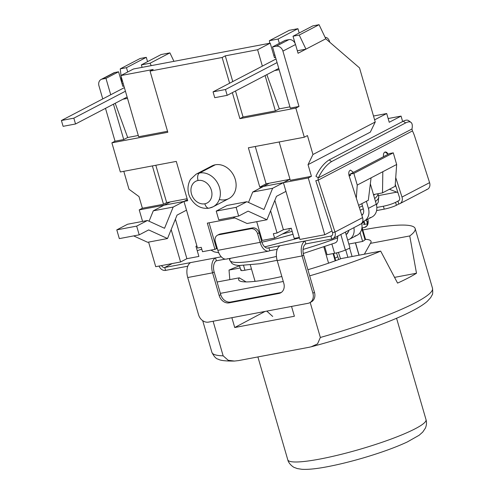 <?xml version="1.0" encoding="UTF-8"?>
<svg xmlns="http://www.w3.org/2000/svg" width="494" height="494" viewBox="0 0 494 494"><rect width="100%" height="100%" fill="white"/><g stroke="black" fill="none" stroke-linecap="round" stroke-linejoin="round"><path stroke-width="0.74" d="M377.922 193.734A88.827 12.362 163.8 0 1 374.637 198.576A88.827 12.362 -16.2 0 0 377.922 193.734M377.929 193.734L378.731 196.495A88.827 12.362 163.8 0 1 375.483 201.49A88.827 12.362 -16.2 0 0 378.731 196.495L378.287 202.12L376.471 204.948M354.92 236.002A12.251 9.973 -117.6 0 0 361.707 223.381A12.251 9.973 62.4 0 1 357.205 235.212L349.32 239.324A12.251 9.973 -117.6 0 0 353.865 227.678A12.251 9.973 -117.6 0 1 347.665 239.973A12.251 9.973 -117.6 0 0 349.32 239.324M369.728 217.78A12.251 9.973 -117.6 0 0 376.286 204.25L370.346 183.811L376.286 204.25A12.251 9.973 62.4 0 1 372.013 216.989L364.127 221.108A12.251 9.973 -117.6 0 0 368.401 208.369L366.35 201.305L368.401 208.369L376.286 204.25L368.401 208.369A12.251 9.973 -117.6 0 1 362.923 221.615A12.251 9.973 -117.6 0 0 364.127 221.108M362.269 214.964L361.799 215.211L362.269 214.964M216.144 248.723A88.827 12.362 -16.2 0 0 217.391 248.748A88.827 12.362 163.8 0 1 216.144 248.723M261.894 242.196A88.827 12.362 -16.2 0 0 293.004 234.261A88.827 12.362 163.8 0 1 261.894 242.196M360.219 210.29A88.827 12.362 -16.2 0 0 363.281 208.801A88.827 12.362 163.8 0 1 360.219 210.29M347.121 233.89L348.412 231.816A6.126 4.989 -117.6 0 0 348.844 230.297A6.126 4.989 62.4 0 1 348.412 231.816L346.621 234.051M361.799 203.682L363.43 209.308A6.126 4.989 62.4 0 1 361.843 215.335A6.126 4.989 -117.6 0 0 363.43 209.308L361.799 203.682M347.035 231.241A66.622 9.269 -16.2 0 0 348.832 230.402A66.622 9.269 163.8 0 1 347.035 231.241M334.988 258.201L337.791 256.738L334.988 258.201M125.433 91.223L73.841 118.159L75.533 123.982L127.125 97.052L75.533 123.982L63.102 126.328L75.533 123.982L73.841 118.159L61.41 120.505L63.102 126.328L61.41 120.505L124.389 87.629L61.41 120.505L73.841 118.159L125.433 91.223M364.794 238.948A9.188 1.278 163.8 0 1 365.041 239.806L361.812 228.691L365.041 239.806A66.622 9.269 163.8 0 1 362.621 241.443L348.844 244.042L362.621 241.443L360.083 232.717L362.621 241.443A66.622 9.269 163.8 0 0 365.041 239.806A9.188 1.278 163.8 0 0 365.474 239.22L362.003 227.277M338.396 252.415L340.57 258.844L338.396 252.415M347.881 257.312L345.732 249.921L347.881 257.312M358.996 255.213L355.39 242.807L358.996 255.213M349.666 248.179L352.086 256.516L349.666 248.179M239.485 265.593L240.856 270.323A9.188 1.278 163.8 0 0 244.95 270.23L243.61 265.611L244.95 270.23L251.477 268.995L244.95 270.23A9.188 1.278 163.8 0 1 241.288 269.736M350.005 248.025L345.38 232.106L350.005 248.025A66.622 9.269 163.8 0 1 345.368 250.075A9.188 1.278 163.8 0 1 334.574 253.305L327.053 254.725L324.719 246.691L327.053 254.725L334.574 253.305L331.906 244.129L334.574 253.305A9.188 1.278 163.8 0 0 345.368 250.075L340.835 234.477L345.368 250.075A66.622 9.269 163.8 0 0 350.005 248.025M335.185 260.844L333.079 253.589L335.185 260.844M323.866 246.981L328.572 263.166L323.866 246.981M337.766 236.583L338.242 235.836L337.766 236.583M272.707 316.45L266.791 311.109M325.367 37.47A6.126 3.452 79.3 0 1 329.659 41.842L329.77 42.237L329.659 41.842A6.126 3.452 79.3 0 0 325.176 37.519A6.126 3.452 79.3 0 1 325.367 37.47L325.169 37.507M277.072 62.584L225.48 89.513L227.172 95.342L278.764 68.413L227.172 95.342L214.742 97.689L227.172 95.342L225.48 89.513L213.05 91.865L214.742 97.689L213.05 91.865L276.029 58.99L213.05 91.865L225.48 89.513L277.072 62.584M282.321 234.051A88.827 12.362 -16.2 0 0 292.158 231.346A88.827 12.362 163.8 0 1 282.321 234.051M359.292 207.418A88.827 12.362 -16.2 0 0 362.435 205.887A88.827 12.362 163.8 0 1 359.292 207.418M285.946 191.388L276.486 196.322L266.951 219.75L248.112 211.136L238.651 216.076L218.762 219.83L238.651 216.076L248.112 211.136L266.951 219.75L247.068 223.504L266.951 219.75L276.486 196.322L285.946 191.388L283.408 182.644L263.524 186.405L265.099 185.577L252.73 192.036L248.501 202.435L252.73 192.036L269.347 183.2L263.524 186.405L259.795 187.109L248.371 147.786L304.304 137.221L295.838 108.093L239.905 118.659L232.347 92.637L239.905 118.659L243.06 117.01L275.38 110.909L279.32 108.853L266.834 74.637L279.32 108.853L289.935 106.846L279.32 108.853L275.38 110.909L265.105 75.539L275.38 110.909L243.06 117.01L235.502 90.995L243.06 117.01L239.905 118.659L295.838 108.093L304.304 137.221L307.453 135.578L312.955 154.511L375.236 121.999L359.515 67.888L325.781 38.791L298.067 53.259L295.529 44.522L282.914 51.104L298.994 106.451L295.838 108.093L298.994 106.451L282.914 51.104A6.126 4.989 -117.6 0 0 276.251 46.22L272.521 46.924L290.293 108.093L298.994 106.451L290.293 108.093L272.521 46.924L285.137 40.341L272.521 46.924L276.251 46.22L288.867 39.637A6.126 4.989 62.4 0 1 295.529 44.522L282.914 51.104A6.126 4.989 -117.6 0 0 276.251 46.22L288.867 39.637L285.137 40.341L288.867 39.637A6.126 4.989 -117.6 0 1 295.529 44.522L298.067 53.259L325.781 38.791L319.062 24.7L299.234 35.049L305.953 49.147L299.234 35.049L293.022 36.223L295.109 43.41L293.022 36.223L312.85 25.873L293.022 36.223L299.234 35.049L319.062 24.7L312.85 25.873L319.062 24.7L325.781 38.791L359.515 67.888L375.236 121.999L312.955 154.511L308.04 164.656L370.315 132.145L375.236 121.999L370.315 132.145L308.04 164.656L312.955 154.511L307.453 135.578L304.304 137.221L248.371 147.786L259.795 187.109L266.099 183.817L269.347 183.2L263.524 186.405L259.795 187.109L266.099 183.817L269.347 183.2L263.524 186.405L283.408 182.644L285.946 191.388M233.1 217.125L247.068 223.504L233.1 217.125M227.012 205.461L216.224 211.092L218.762 219.83L216.224 211.092L227.012 205.461L246.901 201.706L236.107 207.338L238.651 216.076L236.107 207.338L216.224 211.092L236.107 207.338L246.901 201.706L227.012 205.461M289.719 179.353L272.62 188.282L263.975 209.512L246.901 201.706L263.975 209.512L272.62 188.282L252.73 192.036L272.62 188.282L289.719 179.353L283.408 182.644L299.914 239.448L324.768 234.749L308.268 177.951L283.408 182.644L289.719 179.353L283.408 182.644L299.914 239.448L324.768 234.749L332.005 230.97L324.768 234.749L308.268 177.951L283.408 182.644L290.003 179.303L269.347 183.2L289.719 179.353M184.818 200.984L183.972 201.429L187.701 200.725L176.278 161.402L120.345 171.968L111.885 142.84L115.034 141.191L105.494 108.34L115.034 141.191L111.885 142.84L167.818 132.275L150.046 71.105L153.196 69.463L150.046 71.105L222.139 57.489L225.289 55.847L232.767 81.572L225.289 55.847L257.609 49.74L262.363 66.122L257.609 49.74L270.218 43.157L133.497 68.981L270.218 43.157L274.454 57.724L275.498 57.174L274.454 57.724L270.218 43.157L257.609 49.74L225.289 55.847L222.139 57.489L229.611 83.22L222.139 57.489L150.046 71.105L167.818 132.275L111.885 142.84L120.345 171.968L176.278 161.402L187.701 200.725L183.972 201.429L187.393 199.656L173.184 207.06L164.539 228.29L147.465 220.485L136.671 226.116L116.788 229.877L119.326 238.614L139.209 234.854L119.326 238.614L116.788 229.877L127.576 224.239L116.788 229.877L136.671 226.116L139.209 234.854L136.671 226.116L147.465 220.485L127.576 224.239L147.465 220.485L164.539 228.29L173.184 207.06L153.294 210.815L149.065 221.213L153.294 210.815L173.184 207.06L185.553 200.607L183.972 201.429L186.51 210.166L177.05 215.106L186.51 210.166L183.972 201.429L164.088 205.183L170.393 201.892L153.294 210.815L170.393 201.892L164.088 205.183L139.228 209.882L142.575 221.411L139.228 209.882L142.383 208.233L139.228 209.882L183.972 201.429L197.514 248.031L201.243 247.327L197.514 248.031L183.972 201.429L187.393 199.65M133.664 235.904L147.626 242.288L167.515 238.534L177.05 215.106L167.515 238.534L147.626 242.288L133.664 235.904M148.669 229.92L139.209 234.854L148.669 229.92L167.515 238.534L148.669 229.92M426.371 189.628A6.126 4.989 -117.6 0 0 429.589 182.657L401.999 197.063A6.126 4.989 -117.6 0 1 398.781 204.028L396.416 205.263L398.781 204.028L397.936 201.12A3.063 2.495 -117.6 0 0 398.51 200.922A3.063 2.495 -117.6 0 0 399.547 197.631L395.262 184.336L399.547 197.631A3.063 2.495 62.4 0 1 397.936 201.12L398.781 204.028A6.126 4.989 -117.6 0 0 399.924 203.633A6.126 4.989 -117.6 0 0 401.999 197.063L395.737 177.618L401.999 197.063L429.589 182.657L414.725 136.523A24.533 13.943 76.9 0 0 412.459 130.929L318.26 180.1L315.802 180.668L332.536 232.612A3.063 2.495 62.4 0 1 330.924 236.095L331.987 235.539L330.924 236.095L267.242 248.124L268.958 247.803L269.804 250.711L277.276 249.303L269.804 250.711L268.958 247.803A9.188 5.181 -100.7 0 1 261.684 241.529L260.11 242.356A12.251 6.91 79.3 0 0 269.804 250.711A12.251 6.91 79.3 0 1 268.693 251.1A12.251 6.91 79.3 0 1 260.11 242.356L257.572 233.613A6.126 4.989 -117.6 0 0 250.909 228.728L218.589 234.835A6.126 4.989 -117.6 0 0 215.31 241.597L217.848 250.335L260.11 242.356L261.684 241.529L259.146 232.791L257.572 233.613L260.11 242.356L217.848 250.335A12.251 6.91 79.3 0 0 227.543 258.695M409.532 121.857A24.502 7.774 124.4 0 0 403.289 121.191L329.189 159.877C324.083 163.1 319.661 168.559 315.919 176.241L318.315 177.883L315.919 176.241C319.661 168.565 324.089 163.106 329.189 159.877L331.542 161.606C326.472 164.811 322.063 170.239 318.315 177.883L411.971 128.996A24.502 7.774 124.4 0 0 405.648 122.92L331.542 161.606C326.472 164.817 322.063 170.239 318.321 177.883A3.063 2.495 62.4 0 0 318.26 180.1L334.988 232.038L318.26 180.1L412.459 130.929L411.971 128.996L318.315 177.883A3.063 2.495 -117.6 0 0 318.26 180.1L315.802 180.668L332.536 232.612A3.063 2.495 -117.6 0 1 331.499 235.897A3.063 2.495 -117.6 0 1 330.924 236.095L331.77 239.01L330.924 236.095L305.002 240.992A12.251 6.91 79.3 0 0 302.081 255.935L277.22 260.628L283.809 283.315A9.188 7.484 62.4 0 1 278.894 293.461L229.173 302.853A9.188 7.484 62.4 0 1 219.175 295.523L212.587 272.836L214.161 272.015A9.188 5.181 -100.7 0 1 216.353 260.807L225.252 259.128L216.353 260.807L215.508 257.893L221.269 256.806L164.724 267.489L172.252 263.555L164.724 267.489L165.57 270.397L187.782 266.204L165.57 270.397L164.724 267.489A3.063 2.495 62.4 0 1 161.587 265.568A3.063 2.495 -117.6 0 0 164.724 267.489L215.508 257.893A12.251 6.91 79.3 0 0 212.587 272.836L187.726 277.535L198.551 314.777A9.188 7.484 -117.6 0 0 208.542 322.107L307.984 303.328A9.188 7.484 -117.6 0 0 312.9 293.183L314.48 292.362L303.656 255.114A9.188 5.181 -100.7 0 1 305.848 243.906L331.77 239.01L305.848 243.906L305.002 240.992L305.848 243.906A9.188 5.181 79.3 0 0 303.656 255.114L302.081 255.935L303.656 255.114L314.48 292.362A9.188 7.484 62.4 0 1 311.269 301.914L309.695 302.736A9.188 7.484 -117.6 0 0 312.9 293.183L302.081 255.935L312.9 293.183L314.48 292.362A9.188 7.484 -117.6 0 1 310.454 302.266M197.242 250.724A9.188 1.278 163.8 0 1 201.787 249.211A9.188 1.278 -16.2 0 0 197.242 250.724M335.265 242.869L336.525 242.017L337.334 240.702L337.76 236.083L337.328 240.72L336.494 242.048L335.198 242.9M230.358 258.343A71.982 10.016 -16.2 0 0 229.815 260.289A71.982 10.016 -16.2 0 0 276.442 256.46A71.982 10.016 163.8 0 1 229.815 260.289L231.908 263.376L232.946 264.068L234.996 264.908L238.756 265.544L260.159 263.716L277.128 260.313M303.075 249.433A71.982 10.016 -16.2 0 0 337.785 237.781A71.982 10.016 163.8 0 1 303.075 249.433M362.51 221.954A9.188 1.278 163.8 0 1 361.731 223.368L361.731 223.368A9.188 1.278 163.8 0 0 363.096 222.214L362.775 221.114M332.913 238.614A6.126 4.989 -117.6 0 1 331.77 239.01A6.126 4.989 -117.6 0 0 334.988 232.038L332.536 232.612L334.988 232.038L362.584 217.638L349.116 175.845L362.584 217.638A6.126 4.989 62.4 0 1 360.509 224.208L332.913 238.614A6.126 4.989 -117.6 0 0 334.988 232.038L362.584 217.638A6.126 4.989 -117.6 0 1 359.366 224.603M383.542 156.672A4.594 2.612 -103.1 0 1 384.77 152.158A4.594 2.612 -103.1 0 1 388.136 154.276L385.19 152.01C383.764 152.523 383.214 154.072 383.542 156.672M329.189 159.877L331.542 161.606L405.648 122.92L403.289 121.191L329.189 159.877M399.924 203.633L427.514 189.233A6.126 4.989 62.4 0 0 429.589 182.657L414.725 136.523A24.533 13.943 76.9 0 0 412.459 130.929L411.971 128.996C412.638 125.618 412.299 123.407 410.959 122.364C409.767 121.53 408.001 121.715 405.648 122.92L403.289 121.191C405.642 119.986 407.408 119.801 408.6 120.635M353.451 172.381L350.505 170.121C348.826 170.85 348.369 172.758 349.116 175.845L350.549 175.574L349.116 175.845M218.28 234.903A6.126 4.989 -117.6 0 1 220.17 234.008L218.589 234.835A6.126 4.989 -117.6 0 0 217.446 235.23L219.027 234.403A6.126 4.989 62.4 0 1 220.17 234.008L218.589 234.835L250.909 228.728L252.483 227.907L220.17 234.008L252.483 227.907L250.909 228.728A6.126 4.989 -117.6 0 1 257.572 233.613L259.146 232.791A6.126 4.989 -117.6 0 0 252.483 227.907A6.126 4.989 62.4 0 1 259.146 232.791L261.684 241.529A9.188 5.181 79.3 0 0 268.125 248.093A9.188 5.181 79.3 0 0 268.958 247.803L305.002 240.992A12.251 6.91 79.3 0 0 302.081 255.935L277.22 260.628A12.251 6.91 -100.7 0 1 280.141 245.685A12.251 6.91 79.3 0 0 277.22 260.628L283.809 283.315A9.188 7.484 -117.6 0 1 280.604 292.868A9.188 7.484 -117.6 0 1 278.894 293.461L280.469 292.639A9.188 7.484 62.4 0 0 281.364 292.399A9.188 7.484 62.4 0 1 280.469 292.639L230.747 302.025L280.469 292.639L278.894 293.461L229.173 302.853L230.747 302.025A9.188 7.484 62.4 0 1 220.756 294.696L219.175 295.523A9.188 7.484 -117.6 0 0 229.173 302.853L230.747 302.025A9.188 7.484 62.4 0 1 220.756 294.696L214.161 272.015L212.587 272.836L219.175 295.523L220.756 294.696L214.161 272.015A9.188 5.181 79.3 0 1 216.353 260.807L215.508 257.893A12.251 6.91 79.3 0 0 212.587 272.836L187.726 277.535A12.251 6.91 -100.7 0 1 190.647 262.592A12.251 6.91 79.3 0 0 187.726 277.535L198.551 314.777A9.188 7.484 -117.6 0 0 208.542 322.107L307.984 303.328A9.188 7.484 -117.6 0 0 309.695 302.736M268.693 251.1L226.431 259.084A12.251 6.91 -100.7 0 1 217.848 250.335L215.31 241.597A6.126 4.989 -117.6 0 1 217.446 235.23M159.08 266.044A6.126 4.989 -117.6 0 0 165.57 270.397A6.126 4.989 -117.6 0 1 159.08 266.044M378.472 195.599L396.793 192.141L378.472 195.599M398.998 200.564L395.571 202.349A9.188 1.278 163.8 0 1 383.381 206.226L376.829 207.468L383.381 206.226A9.188 1.278 -16.2 0 0 395.571 202.349L396.416 205.263A9.188 1.278 163.8 0 1 384.227 209.141L376.595 210.586L384.227 209.141L383.381 206.226L384.227 209.141A9.188 1.278 163.8 0 0 396.416 205.263L395.571 202.349L398.998 200.564M364.553 222.905L363.936 221.201L364.553 222.905L363.664 224.529L364.436 224.035L364.553 222.905M362.954 221.732A67.388 9.38 163.8 0 1 363.664 224.529L367.536 223.794L367.27 222.386A71.982 10.016 -16.2 0 0 368.055 220.126A71.982 10.016 163.8 0 1 367.27 222.386L366.369 219.935L367.536 223.794L366.814 225.986L364.51 227.444C366.35 226.987 367.357 225.77 367.536 223.794L363.664 224.529A67.388 9.38 163.8 0 0 362.954 221.732M362.176 227.882L364.51 227.444L362.176 227.882M388.154 118.535L401.06 116.096L389.235 122.271L386.697 113.534L374.606 119.844L386.697 113.534L373.501 116.022L386.697 113.534L389.235 122.271L401.06 116.096L388.154 118.535M150.077 63.22L151.226 65.634L150.077 63.22L141.377 64.868L142.099 67.357L141.377 64.868L161.211 54.513L169.911 52.87L150.077 63.22L141.377 64.868L161.211 54.513L169.911 52.87L150.077 63.22M173.944 61.342L169.911 52.87L173.944 61.342M138.993 196.581L142.383 208.233L163.508 204.244L152.374 165.916L163.508 204.244L166.663 202.596L155.82 165.268L166.663 202.596L170.393 201.892L164.088 205.183L170.393 201.892L187.121 198.73L166.663 202.596L163.508 204.244L142.383 208.233L138.993 196.581L128.996 189.251L138.993 196.581M148.589 242.103L155.727 266.68L180.588 261.981L186.893 258.689L175.407 219.151L186.893 258.689L180.588 261.981L171.165 229.562L180.588 261.981L155.727 266.68L148.589 242.103M123.79 171.313L128.996 189.251L123.79 171.313M198.897 256.423L186.893 258.689L198.897 256.423L195.933 246.228L198.897 256.423M196.933 246.037L195.933 246.228L196.933 246.037M289.916 230.087L274.602 238.077L262.172 240.43L274.602 238.077L273.336 233.711L277.06 233.007L270.607 210.777L277.06 233.007L273.336 233.711L274.602 238.077L289.916 230.087M262.03 239.93L261.264 240.072L262.03 239.93M217.28 248.383L214.939 249.347L202.509 251.699L214.939 249.347L207.326 223.134L234.866 217.934L207.326 223.134L214.939 249.347L216.52 248.525L209.048 222.806L216.52 248.525L217.28 248.383M201.243 247.327L202.509 251.699L201.243 247.327M256.726 221.683L262.172 240.43L256.726 221.683M208.925 168.108A18.377 14.962 62.4 0 1 215.285 164.786A18.377 14.962 62.4 0 1 235.984 182.928A18.377 14.962 62.4 0 1 219.317 199.483M288.644 229.074L288.545 228.734L288.644 229.074A88.062 12.257 -16.2 0 0 291.281 228.333A88.062 12.257 163.8 0 1 288.644 229.074M395.78 185.942L382.51 192.87L373.476 194.574L382.51 192.87L382.819 171.714L357.242 185.065L353.858 173.413L350.129 174.116L350.549 175.574L350.129 174.116L389.544 153.541L350.129 174.116L353.858 173.413L357.242 185.065L396.657 164.49L393.273 152.837L353.858 173.413L393.273 152.837L389.544 153.541L393.273 152.837L396.657 164.49L382.819 171.714L382.51 192.87L395.78 185.942M368.32 200.274L358.619 205.337L368.32 200.274L371.08 177.84L368.32 200.274M291.256 228.228L283.371 229.716L277.06 233.007L283.371 229.716L291.256 228.228L294.214 238.423L299.333 237.453L294.214 238.423L291.256 228.228M374.736 194.34A88.062 12.257 163.8 0 1 373.692 195.321A88.062 12.257 -16.2 0 0 374.736 194.34M397.917 192.58L389.408 189.27L397.917 192.58M274.843 200.366L283.371 229.716L274.843 200.366M255.256 146.483L266.099 183.817L255.256 146.483M402.641 121.53L401.06 116.096L402.641 121.53M98.961 85.851L102.758 98.924L98.961 85.851A6.126 4.989 -117.6 0 1 102.239 79.083L114.849 72.501L118.579 71.797L105.963 78.379L110.724 94.762L105.963 78.379L102.239 79.083A6.126 4.989 -117.6 0 0 101.097 79.478A6.126 4.989 -117.6 0 0 98.961 85.851M140.08 58.508L120.246 68.857L121.018 75.496L120.246 68.857L140.08 58.508L146.292 57.329L126.464 67.684L120.246 68.857L126.464 67.684L127.718 71.994L126.464 67.684L146.292 57.329L140.08 58.508M121.123 76.397L121.925 83.319L121.123 76.397M147.545 61.645L146.292 57.329L147.545 61.645M101.097 79.478L113.706 72.896A6.126 4.989 62.4 0 1 114.849 72.501L118.579 71.797L122.808 86.364L123.858 85.814L122.808 86.364L118.579 71.797L105.963 78.379L102.239 79.083L114.849 72.501A6.126 4.989 -117.6 0 0 112.731 73.606M113.459 104.185L123.735 139.549L127.68 137.493L115.195 103.277L127.68 137.493L138.289 135.486L127.68 137.493L123.735 139.549L113.459 104.185M127.508 98.368L122.95 99.232L127.508 98.368M138.653 136.733L167.528 131.281L138.653 136.733L120.882 75.563L138.653 136.733M115.034 141.191L123.735 139.549L115.034 141.191M122.086 83.869L123.234 83.653L122.086 83.869M153.196 69.463L120.882 75.563L133.497 68.981L120.882 75.563L153.196 69.463M299.185 33.005L297.931 28.689L278.103 39.045L279.357 43.355L278.103 39.045L269.403 40.687L269.699 43.256L269.403 40.687L289.231 30.332L269.403 40.687L278.103 39.045L297.931 28.689L289.231 30.332L297.931 28.689L299.185 33.005M279.147 69.728L274.59 70.586L279.147 69.728M273.725 55.229L274.874 55.013L273.725 55.229M279.159 141.969L290.293 180.298L311.424 176.309L308.04 164.656L311.424 176.309L308.268 177.951L311.424 176.309L290.293 180.298L279.159 141.969M348.937 175.172L350.24 174.493L348.937 175.172M356.316 198.193L357.242 185.065L356.316 198.193M395.126 186.287L396.657 164.49L395.126 186.287M297.345 50.771L305.953 49.147L297.345 50.771M199.52 173.017A18.377 14.962 -117.6 0 0 196.093 174.203A18.377 14.962 62.4 0 1 199.52 173.017L215.285 164.786L199.52 173.017A18.377 14.962 62.4 0 1 218.793 185.59A18.377 14.962 62.4 0 1 213.099 206.788A18.377 14.962 -117.6 0 0 218.793 185.59A18.377 14.962 -117.6 0 0 199.52 173.017A6.126 3.452 79.3 0 0 198.057 180.489A6.126 3.452 -100.7 0 1 199.52 173.017M209.116 208.165C201.317 209.178 195.068 205.8 190.369 198.032C188.307 194.667 186.219 186.886 190.48 179.427L196.093 174.203L211.858 165.972A18.377 14.962 62.4 0 1 215.285 164.786A18.377 14.962 62.4 0 1 234.557 177.358A18.377 14.962 62.4 0 1 228.87 198.557L213.099 206.788A18.377 14.962 -117.6 0 1 209.672 207.974A6.126 3.452 79.3 0 1 209.116 208.165A6.126 3.452 -100.7 0 1 204.831 203.794A12.251 9.973 -117.6 0 0 211.389 190.264A12.251 9.973 -117.6 0 0 198.057 180.489A12.251 9.973 -117.6 0 0 194.525 199.595A12.251 9.973 -117.6 0 0 211.747 196.34A12.251 9.973 -117.6 0 0 198.057 180.489A12.251 9.973 -117.6 0 0 191.499 194.019A12.251 9.973 -117.6 0 0 204.831 203.794A6.126 3.452 79.3 0 0 209.116 208.165L213.099 206.788M310.189 302.476L320.353 337.464L317.525 343.898L311.195 346.788L309.108 347.27L238.621 360.583L234.465 361.052L228.197 360.274L223.146 355.822L213.105 321.248M220.367 293.362L283.278 281.481M231.877 317.704L234.73 327.522L294.387 316.253L291.54 306.434M229.815 279.61L229.025 270.076A114.861 15.987 163.8 0 1 239.534 265.766M362.781 229.963A114.861 15.987 163.8 0 1 415.158 228.549A114.861 15.987 163.8 0 1 409.748 235.947L416.491 273.231A114.861 15.987 163.8 0 1 397.571 283.105L380.689 251.113A114.861 15.987 163.8 0 1 309.676 275.843M380.689 251.113L341.354 258.541A68.919 9.59 -16.2 0 1 307.898 269.699M246.086 281.913L239.3 277.819A68.919 9.59 -16.2 0 0 239.707 280.925A68.919 9.59 -16.2 0 0 281.833 276.504M239.3 277.819L217.07 282.018M234.73 327.522L265.031 311.442M416.491 273.231L394.601 277.362M364.368 254.2L370.414 243.375A68.919 9.59 -16.2 0 0 370.759 242.857A68.919 9.59 -16.2 0 0 365.467 239.331M370.414 243.375L409.748 235.947M229.025 270.076L240.177 267.97M223.146 355.822A114.861 15.987 163.8 0 1 211.901 352.352C214.063 356.668 216.211 358.953 218.354 359.212C220.126 360.515 225.499 361.133 234.465 361.065M415.158 228.549L432.503 288.261A114.861 15.987 163.8 0 1 320.353 337.464M319.846 459.068A71.982 10.016 163.8 0 1 287.78 459.809C288.836 464.434 294.325 467.762 294.473 467.528L297.295 468.565L301.896 469.3C308.046 469.664 316.537 468.806 327.355 466.725C338.143 464.669 349.82 461.822 362.386 458.179C380.368 452.912 395.324 447.515 407.254 441.982L419.134 435.263L422.728 432.083L425.322 428.236C426.6 425.402 426.835 422.537 426.019 419.647A71.982 10.016 163.8 0 1 391.452 438.931A71.982 10.016 163.8 0 1 319.846 459.068M362.806 214.328L361.701 214.896M299.457 237.886L264.747 246.883M218.731 252.78L214.168 251.847L210.901 250.112M346.041 234.391L347.109 233.897M361.843 224.078L362.361 223.01M359.107 255.188L355.501 242.782M338.736 259.535L336.488 252.897M333.617 253.484L335.698 260.659M255.065 281.339L250.347 265.099M303.279 253.496L335.117 242.924M229.302 258.541L229.815 260.289M408.692 120.703L411.051 122.432M367.783 219.2L368.055 220.126C368.394 222.893 367.987 224.826 366.844 225.937M432.503 288.261C432.892 292.411 432.75 294.659 432.089 295.011L430.719 297.542L427.273 301.346C423.63 304.532 418.208 307.941 411.002 311.566C389.291 322.668 349.388 336.717 311.201 346.8M202.701 320.668L211.901 352.352M257.893 356.946L287.78 459.809M396.565 318.253L426.019 419.647"/></g></svg>
